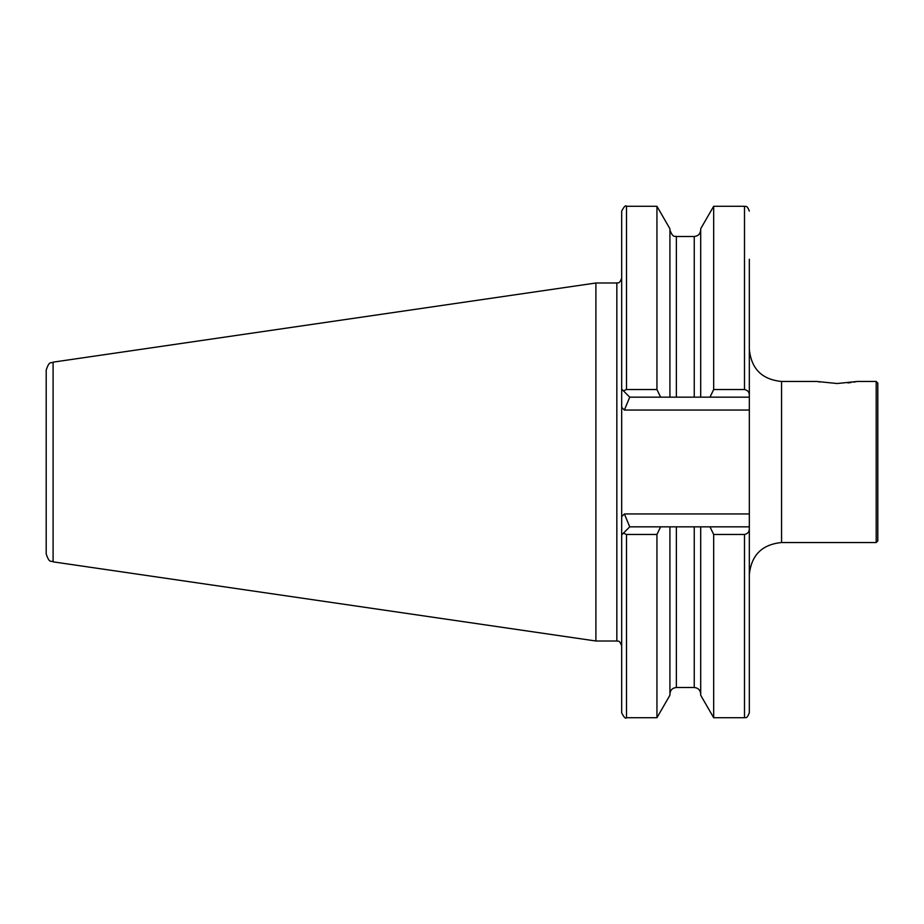 <?xml version="1.0" encoding="UTF-8"?>
<svg xmlns="http://www.w3.org/2000/svg" width="924" height="924" viewBox="0 0 924 924"><rect width="100%" height="100%" fill="white"/><g stroke="black" fill="none" stroke-linecap="round" stroke-linejoin="round"><path stroke-width="1.39" d="M876.195 381.462L877.8 383.067L877.8 540.933L876.195 542.538L876.195 381.462L857.264 381.462L837.121 383.518L817.105 381.485M876.195 542.538L781.554 542.538L781.554 381.462L816.989 381.462M818.676 381.785L819.888 381.993M847.862 382.917L851.016 382.524M853.637 382.12L856.329 381.647M669.923 526.842L669.923 695.241L656.941 717.717L656.941 534.476L626.507 534.476L623.411 533.148L629.729 526.842L749.329 526.842L749.329 528.701C749.399 531.797 747.793 533.726 744.501 534.476L713.674 534.476L709.99 526.842M656.941 717.717L626.507 717.717C625.71 719.103 624.093 717.486 621.679 712.889L621.679 534.892L623.411 533.148M660.614 526.842L656.941 534.476M744.501 534.476L744.501 717.717L713.674 717.717L700.692 695.241L700.692 526.842M713.674 717.717L713.674 534.476M744.501 717.717C745.564 716.689 746.326 720.131 749.329 712.889L749.329 528.701M621.679 534.892L621.679 516.666L621.679 534.892L621.679 516.666L624.393 513.952L749.329 513.952L749.329 526.842M53.095 561.85C51.109 560.187 49.515 564.137 46.2 553.88L46.2 370.12C49.515 359.863 51.109 363.813 53.095 362.15L53.095 561.85L595.899 641.002L616.839 641.002L616.839 282.998C617.763 282.167 619.034 285.019 621.679 278.159L621.679 516.666M749.329 397.158L709.99 397.158L713.674 389.524L744.501 389.524C747.782 390.263 749.399 392.192 749.329 395.299L749.329 410.048L624.393 410.048L621.679 407.334L621.679 211.111C624.116 206.514 625.721 204.897 626.507 206.283L626.507 389.524L656.941 389.524L656.941 206.283L626.507 206.283M656.941 389.524L660.614 397.158L629.729 397.158L621.679 389.108M623.411 390.852L626.507 389.524M709.99 397.158L669.923 397.158L669.923 228.759L656.941 206.283M669.923 397.158L660.614 397.158M700.692 397.158L700.692 228.759L713.674 206.283L713.674 389.524M749.329 395.299L749.329 259.263M749.329 410.048L749.329 513.952M595.899 641.002L595.899 282.998L53.095 362.15M676.368 236.486L676.368 397.158L694.247 397.158L694.247 236.486L676.368 236.486C675.513 235.608 673.226 238.935 669.923 230.041M629.729 526.842L624.393 513.952M624.393 410.048L629.729 397.158M626.507 717.717L626.507 534.476M694.247 526.842L694.247 687.514L676.368 687.514L676.368 526.842M744.501 389.524L744.501 206.283L713.674 206.283M676.368 687.514C672.453 687.895 670.304 690.043 669.923 693.959M694.247 687.514C698.163 687.895 700.3 690.043 700.692 693.959M694.247 236.486C698.163 236.105 700.3 233.957 700.692 230.041M744.501 206.283C745.449 207.115 746.696 204.239 749.329 211.111M616.839 282.998L595.899 282.998M616.839 641.002C617.763 641.834 619.034 638.981 621.679 645.841M781.554 381.462C761.988 379.545 751.247 368.815 749.329 349.237M781.554 542.538C761.988 544.455 751.247 555.185 749.329 574.763"/></g></svg>
